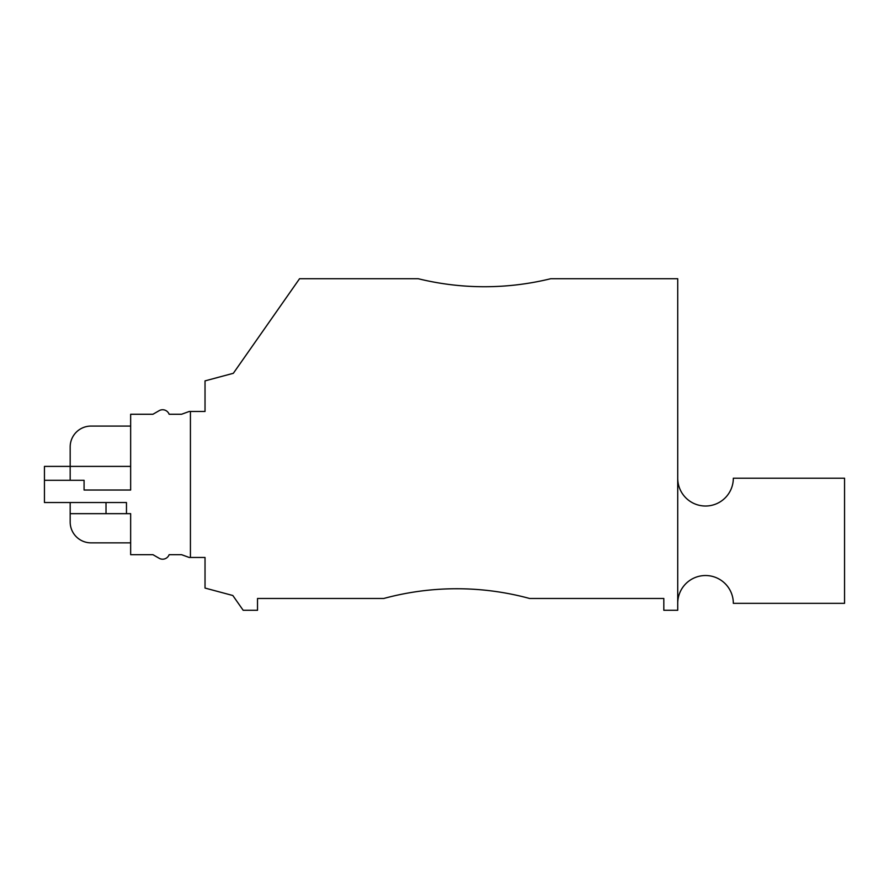 <?xml version="1.0" encoding="UTF-8"?>
<svg xmlns="http://www.w3.org/2000/svg" width="889" height="889" viewBox="0 0 889 889"><rect width="100%" height="100%" fill="white"/><g stroke="black" fill="none" stroke-linecap="round" stroke-linejoin="round"><path stroke-width="1.33" d="M126.471 513.664L130.65 513.664L130.65 554.68L152.93 554.68L159.142 558.27A6.956 6.956 0 0 0 169.132 554.68L181.545 554.68L189.179 557.459L205.026 557.459L205.026 588.062L232.829 595.508L243.186 610.287L257.521 610.287L257.521 598.475L383.77 598.475A278.057 278.057 0 0 1 529.611 598.475L663.816 598.475L663.816 610.287L677.718 610.287L677.718 278.713L550.769 278.713A278.057 278.057 0 0 1 418.174 278.713L299.56 278.713L233.34 373.291L205.026 380.881L205.026 411.485L189.179 411.485L181.545 414.263L169.132 414.263A6.956 6.956 0 0 0 159.142 410.674L152.93 414.263L130.65 414.263L130.65 490.028L84.077 490.028L84.077 480.304L44.45 480.304L44.45 502.541L126.471 502.541L126.471 513.664L70.175 513.664L70.175 522.01A20.858 20.858 0 0 0 91.022 542.857L130.65 542.857M70.175 480.304L70.175 446.934A20.858 20.858 0 0 1 91.022 426.075L130.65 426.075M106.013 502.541L106.013 513.664M190.424 411.485L190.424 557.459M130.65 466.392L44.45 466.392L44.45 480.304M677.718 603.342A27.803 27.803 0 0 1 705.522 575.527A27.803 27.803 0 0 1 733.325 603.342L844.55 603.342L844.55 478.215L733.325 478.215A27.803 27.803 0 0 1 705.522 506.019A27.803 27.803 0 0 1 677.718 478.215M70.175 502.541L70.175 513.664"/></g></svg>
